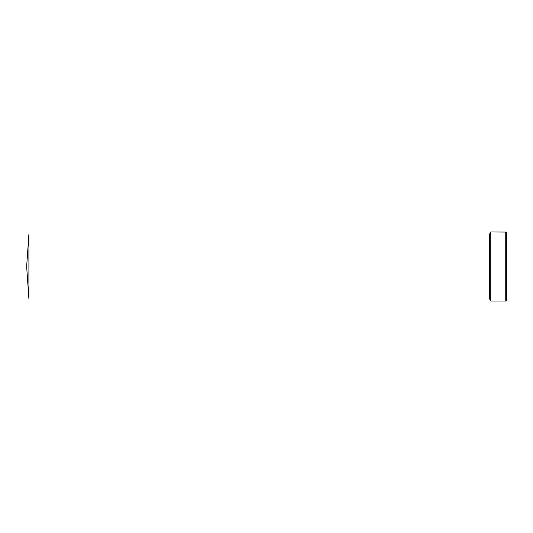 <?xml version="1.0" encoding="UTF-8"?>
<svg xmlns="http://www.w3.org/2000/svg" width="533" height="533" viewBox="0 0 533 533"><rect width="100%" height="100%" fill="white"/><g stroke="black" fill="none" stroke-linecap="round" stroke-linejoin="round"><path stroke-width="0.8" d="M505.757 232.062L505.757 301.025L490.786 301.025L490.786 231.975L489.527 234.167L490.786 231.975L505.757 232.062L506.35 232.628L506.35 300.425L506.35 232.628L505.757 232.062L490.786 231.975L490.786 301.025L505.757 301.025L505.757 232.062L499.181 232.008M490.786 301.025L489.527 298.833L490.786 301.025M489.527 234.167L489.527 298.833M28.909 234.167L28.909 298.833L26.65 266.5L28.909 234.167M506.35 300.425L505.757 301.025"/></g></svg>
